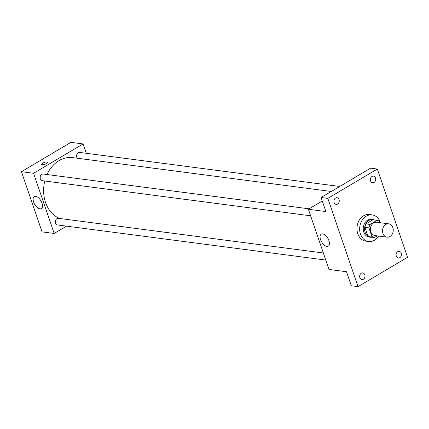 <?xml version="1.0" encoding="UTF-8"?>
<svg xmlns="http://www.w3.org/2000/svg" width="429" height="429" viewBox="0 0 429 429"><rect width="100%" height="100%" fill="white"/><g stroke="black" fill="none" stroke-linecap="round" stroke-linejoin="round"><path stroke-width="0.64" d="M385.832 224.474A6.714 5.336 -82.5 0 1 388.765 223.836A6.714 5.336 -82.5 0 1 393.184 231.183A6.714 5.336 -82.5 0 1 387.017 237.151A6.714 5.336 -82.5 0 1 382.566 231.66A6.714 5.336 -82.5 0 1 385.832 224.474M387.017 237.151L374.898 235.564A6.714 5.336 -82.5 0 1 370.441 230.073A6.714 5.336 -82.5 0 1 373.707 222.887A6.714 5.336 -82.5 0 1 376.641 222.249L388.765 223.836M374.522 237.484L370.484 236.953A8.666 6.891 -82.5 0 1 367.809 235.778L364.918 227.332L368.956 227.863L371.846 236.304A8.666 6.891 -82.5 0 0 374.522 237.484L377.241 235.87M380.094 222.699L379.686 221.503A8.666 6.891 -82.5 0 0 377.011 220.329L370.061 224.447A8.666 6.891 -82.5 0 0 368.956 227.863M377.011 220.329L372.967 219.798L366.023 223.917L370.061 224.447M364.918 227.332A8.666 6.891 -82.5 0 1 366.023 223.917M374.624 220.018A8.955 7.116 97.5 0 0 372.887 219.498A8.955 7.116 97.5 0 0 364.671 227.45A8.955 7.116 97.5 0 0 370.565 237.253A8.955 7.116 97.5 0 0 372.377 237.199M370.565 237.253L369.219 237.076A8.955 7.116 -82.5 0 1 363.277 229.756A8.955 7.116 -82.5 0 1 367.632 220.179A8.955 7.116 -82.5 0 1 371.541 219.321L372.887 219.498M367.809 235.778L371.846 236.304M378.673 236.057A13.433 10.671 -82.5 0 1 368.634 241.516A13.433 10.671 -82.5 0 1 359.722 230.534A13.433 10.671 -82.5 0 1 366.259 216.168A13.433 10.671 -82.5 0 1 372.12 214.881A13.433 10.671 -82.5 0 1 380.416 222.742M368.634 241.516L365.942 241.162A13.433 10.671 -82.5 0 1 357.03 230.18A13.433 10.671 -82.5 0 1 363.567 215.814A13.433 10.671 -82.5 0 1 369.428 214.532L372.12 214.881M359.861 277.719A3.357 2.671 -82.5 0 1 360.237 274.335A3.357 2.671 -82.5 0 1 362.773 272.924A3.357 2.671 -82.5 0 1 364.982 276.598A3.357 2.671 -82.5 0 1 361.899 279.579A3.357 2.671 -82.5 0 1 359.861 277.719M334.111 202.509A3.357 2.671 -82.5 0 1 334.486 199.126A3.357 2.671 -82.5 0 1 337.022 197.715A3.357 2.671 -82.5 0 1 339.232 201.389A3.357 2.671 -82.5 0 1 336.154 204.37A3.357 2.671 -82.5 0 1 334.111 202.509M370.554 180.909A3.357 2.671 -82.5 0 1 370.929 177.526A3.357 2.671 -82.5 0 1 373.466 176.115A3.357 2.671 -82.5 0 1 375.675 179.789A3.357 2.671 -82.5 0 1 372.597 182.77A3.357 2.671 -82.5 0 1 370.554 180.909M396.305 256.118A3.357 2.671 -82.5 0 1 396.68 252.735A3.357 2.671 -82.5 0 1 399.217 251.324A3.357 2.671 -82.5 0 1 401.426 254.998A3.357 2.671 -82.5 0 1 398.348 257.979A3.357 2.671 -82.5 0 1 396.305 256.118M407.55 257.298L377.338 169.053L327.82 198.396L358.033 286.647L407.55 257.298M322.286 201.024L308.381 209.266L325.89 211.556L321.085 197.517L370.602 168.168L377.338 169.053M321.085 197.517L327.82 198.396M308.381 209.266L328.979 269.433L346.493 271.723L351.297 285.762L358.033 286.647M322.603 233.896A6.971 3.588 59.3 0 1 328.448 239.489A6.971 3.588 59.3 0 1 328.292 246.139A6.971 3.588 59.3 0 1 321.653 241.972A6.971 3.588 59.3 0 1 321.187 234.148A6.971 3.588 59.3 0 1 322.603 233.896M47.045 174.523A31.338 24.903 -82.5 0 1 59.02 160.623A31.338 24.903 -82.5 0 1 72.699 157.625L331.274 191.479M59.642 218.474A31.338 24.903 -82.5 0 1 44.788 181M309.111 208.832L43.265 174.029A3.357 2.671 97.5 0 0 40.181 177.011A3.357 2.671 97.5 0 0 42.396 180.689L310.617 215.798M77.359 158.237A3.357 2.671 -82.5 0 1 78.244 152.751A3.357 2.671 -82.5 0 1 79.708 152.429L339.73 186.465M325.777 260.081L57.556 224.973A3.357 2.671 -82.5 0 1 55.325 222.227A3.357 2.671 -82.5 0 1 56.96 218.634A3.357 2.671 -82.5 0 1 58.424 218.313L323.348 252.992M86.293 153.292L83.092 143.94L33.575 173.289L54.172 233.456L66.516 226.142M54.172 233.456L42.047 231.869L21.45 171.702L70.967 142.353L83.092 143.94M21.45 171.702L33.575 173.289M35.671 196.337A6.971 3.588 59.3 0 1 41.522 201.93A6.971 3.588 59.3 0 1 41.366 208.574A6.971 3.588 59.3 0 1 34.722 204.413A6.971 3.588 59.3 0 1 34.261 196.584A6.971 3.588 59.3 0 1 35.671 196.337M41.629 164.377A3.078 0.987 161.1 0 1 42.685 163.138A3.078 0.987 161.1 0 1 45.651 162.082A3.078 0.987 161.1 0 1 47.453 162.382A3.078 0.987 161.1 0 1 44.857 164.312A3.078 0.987 161.1 0 1 41.629 164.377A3.078 0.987 161.1 0 1 42.685 163.138A3.078 0.987 161.1 0 1 45.646 162.082A3.078 0.987 161.1 0 1 47.453 162.382"/></g></svg>
